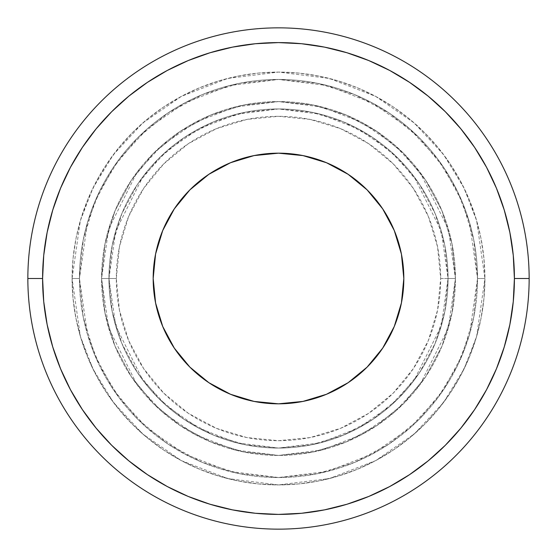 <?xml version="1.0" encoding="UTF-8"?>
<svg xmlns="http://www.w3.org/2000/svg" width="557" height="557" viewBox="0 0 557 557"><rect width="100%" height="100%" fill="white"/><g stroke="black" fill="none" stroke-linecap="round" stroke-linejoin="round"><path stroke-width="0.42" stroke-dasharray="2.79 2.09" d="M162.714 230.542L155.584 254.048L153.175 278.5A125.325 125.325 0 0 0 278.5 403.825A125.325 125.325 0 0 0 403.825 278.5L401.416 254.048L394.286 230.542L382.701 208.875L367.119 189.881L348.111 174.285M477.544 278.5L484.917 278.5L476.66 336.296L464.044 368.95L443.637 402.349L414.227 434.021L375.641 460.632L329.312 478.567L278.5 484.917L227.688 478.567L181.359 460.632L142.773 434.021L113.363 402.349L92.956 368.95L80.34 336.296L72.083 278.5L79.456 278.5L87.414 334.235L99.585 365.719L119.261 397.928L147.619 428.465L184.833 454.129L229.505 471.424L278.5 477.544L327.495 471.424L372.167 454.129L409.381 428.465L437.739 397.928L457.415 365.719L469.586 334.235L477.544 278.5A199.044 199.044 0 0 0 278.5 79.456A199.044 199.044 0 0 0 79.456 278.5A199.044 199.044 0 0 1 278.5 79.456A199.044 199.044 0 0 1 477.544 278.5L473.722 239.67L462.394 202.33L443.999 167.915L419.247 137.753L389.085 113.001L354.67 94.606L317.33 83.278L278.5 79.456L239.67 83.278L202.33 94.606L167.915 113.001L137.753 137.753L113.001 167.915L94.606 202.33L83.278 239.67L79.456 278.5L83.278 317.33L94.606 354.67L113.001 389.085L137.753 419.247L167.915 443.999L202.33 462.394L239.67 473.722L278.5 477.544L317.33 473.722L354.67 462.394L389.085 443.999L419.247 419.247L443.999 389.085L462.394 354.67L473.722 317.33L477.544 278.5A199.044 199.044 0 0 1 278.5 477.544A199.044 199.044 0 0 1 79.456 278.5A199.044 199.044 0 0 0 278.5 477.544A199.044 199.044 0 0 0 477.544 278.5L469.586 222.765L457.415 191.281L437.739 159.072L409.381 128.535L372.167 102.871L327.495 85.576L278.5 79.456L229.505 85.576L184.833 102.871L147.619 128.535L119.261 159.072L99.585 191.281L87.414 222.765L79.456 278.5L72.083 278.5A206.417 206.417 0 0 1 278.5 72.083A206.417 206.417 0 0 1 484.917 278.5A206.417 206.417 0 0 0 278.5 72.083A206.417 206.417 0 0 0 72.083 278.5A206.417 206.417 0 0 0 278.5 484.917A206.417 206.417 0 0 0 484.917 278.5A206.417 206.417 0 0 1 278.5 484.917A206.417 206.417 0 0 1 72.083 278.5L73.078 258.267L76.051 238.229L80.974 218.581L87.797 199.51L96.458 181.192L106.867 163.821L118.94 147.549L132.538 132.538L147.549 118.94L163.821 106.867L181.192 96.458L199.51 87.797L218.581 80.974L238.229 76.051L258.267 73.078L278.5 72.083L298.733 73.078L318.771 76.051L338.419 80.974L357.49 87.797L375.808 96.458L393.179 106.867L409.451 118.94L424.462 132.538L438.06 147.549L450.133 163.821L460.542 181.192L469.203 199.51L476.026 218.581L480.949 238.229L483.922 258.267L484.917 278.5L483.922 298.733L480.949 318.771L476.026 338.419L469.203 357.49L460.542 375.808L450.133 393.179L438.06 409.451L424.462 424.462L409.451 438.06L393.179 450.133L375.808 460.542L357.49 469.203L338.419 476.026L318.771 480.949L298.733 483.922L278.5 484.917L258.267 483.922L238.229 480.949L218.581 476.026L199.51 469.203L181.192 460.542L163.821 450.133L147.549 438.06L132.538 424.462L118.94 409.451L106.867 393.179L96.458 375.808L87.797 357.49L80.974 338.419L76.051 318.771L73.078 298.733L72.083 278.5L80.34 220.704L92.956 188.05L113.363 154.651L142.773 122.979L181.359 96.368L227.688 78.433L278.5 72.083L329.312 78.433L375.641 96.368L414.227 122.979L443.637 154.651L464.044 188.05L476.66 220.704L484.917 278.5L477.544 278.5M108.942 278.5L101.569 278.5L108.65 328.038L136.959 384.657L162.164 411.804L195.242 434.613L234.95 449.986L278.5 455.431L322.05 449.986L361.758 434.613L394.836 411.804L420.041 384.657L448.35 328.038L455.431 278.5L448.058 278.5L441.276 325.977L414.143 380.236L389.991 406.248L358.29 428.11L320.24 442.843L278.5 448.058L236.76 442.843L198.71 428.11L167.009 406.248L142.857 380.236L115.724 325.977L108.942 278.5A169.558 169.558 0 0 1 278.5 108.942A169.558 169.558 0 0 1 448.058 278.5A169.558 169.558 0 0 0 278.5 108.942A169.558 169.558 0 0 0 108.942 278.5A169.558 169.558 0 0 0 278.5 448.058A169.558 169.558 0 0 0 448.058 278.5A169.558 169.558 0 0 1 278.5 448.058A169.558 169.558 0 0 1 108.942 278.5L112.201 245.421L121.851 213.616L137.516 184.297L158.606 158.606L184.297 137.516L213.616 121.851L245.421 112.201L278.5 108.942L311.579 112.201L343.384 121.851L372.703 137.516L398.394 158.606L419.484 184.297L435.149 213.616L444.799 245.421L448.058 278.5L444.799 311.579L435.149 343.384L419.484 372.703L398.394 398.394L372.703 419.484L343.384 435.149L311.579 444.799L278.5 448.058L245.421 444.799L213.616 435.149L184.297 419.484L158.606 398.394L137.516 372.703L121.851 343.384L112.201 311.579L108.942 278.5L115.724 231.023L142.857 176.764L167.009 150.752L198.71 128.89L236.76 114.157L278.5 108.942L320.24 114.157L358.29 128.89L389.991 150.752L414.143 176.764L441.276 231.023L448.058 278.5L455.431 278.5L440.684 278.5A162.184 162.184 0 0 0 278.5 116.316A162.184 162.184 0 0 0 116.316 278.5L101.569 278.5A176.931 176.931 0 0 1 278.5 101.569A176.931 176.931 0 0 1 455.431 278.5A176.931 176.931 0 0 0 278.5 101.569A176.931 176.931 0 0 0 101.569 278.5A176.931 176.931 0 0 1 278.5 101.569A176.931 176.931 0 0 1 455.431 278.5L452.026 243.98L441.959 210.79L425.611 180.203L403.609 153.391L376.797 131.389L346.21 115.041L313.02 104.974L278.5 101.569L243.98 104.974L210.79 115.041L180.203 131.389L153.391 153.391L131.389 180.203L115.041 210.79L104.974 243.98L101.569 278.5L104.974 313.02L115.041 346.21L131.389 376.797L153.391 403.609L180.203 425.611L210.79 441.959L243.98 452.026L278.5 455.431L313.02 452.026L346.21 441.959L376.797 425.611L403.609 403.609L425.611 376.797L441.959 346.21L452.026 313.02L455.431 278.5L452.026 243.98L441.959 210.79L425.611 180.203L403.609 153.391L376.797 131.389L346.21 115.041L313.02 104.974L278.5 101.569L243.98 104.974L210.79 115.041L180.203 131.389L153.391 153.391L131.389 180.203L115.041 210.79L104.974 243.98L101.569 278.5L104.974 313.02L115.041 346.21L131.389 376.797L153.391 403.609L180.203 425.611L210.79 441.959L243.98 452.026L278.5 455.431L313.02 452.026L346.21 441.959L376.797 425.611L403.609 403.609L425.611 376.797L441.959 346.21L452.026 313.02L455.431 278.5A176.931 176.931 0 0 1 278.5 455.431A176.931 176.931 0 0 1 101.569 278.5A176.931 176.931 0 0 0 278.5 455.431A176.931 176.931 0 0 0 455.431 278.5A176.931 176.931 0 0 1 278.5 455.431A176.931 176.931 0 0 1 101.569 278.5L116.316 278.5L119.428 246.862L128.66 216.436L143.65 188.391L163.821 163.821L188.391 143.65L216.436 128.66L246.862 119.428L278.5 116.316L310.138 119.428L340.564 128.66L368.609 143.65L393.179 163.821L413.35 188.391L428.34 216.436L437.572 246.862L440.684 278.5L437.572 310.138L428.34 340.564L413.35 368.609L393.179 393.179L368.609 413.35L340.564 428.34L310.138 437.572L278.5 440.684L246.862 437.572L216.436 428.34L188.391 413.35L163.821 393.179L143.65 368.609L128.66 340.564L119.428 310.138L116.316 278.5A162.184 162.184 0 0 0 278.5 440.684A162.184 162.184 0 0 0 440.684 278.5L455.431 278.5L448.35 228.962L420.041 172.343L394.836 145.196L361.758 122.387L322.05 107.014L278.5 101.569L234.95 107.014L195.242 122.387L162.164 145.196L136.959 172.343L108.65 228.962L101.569 278.5L108.942 278.5M368.776 60.553L389.705 70.447L409.562 82.352L428.159 96.145L445.308 111.692L460.855 128.841L474.648 147.438L486.553 167.295L496.447 188.224L504.245 210.017L509.871 232.478L513.269 255.378L514.403 278.5L529.15 278.5L514.403 278.5A235.903 235.903 0 0 0 278.5 42.597A235.903 235.903 0 0 0 42.597 278.5L27.85 278.5A250.65 250.65 0 0 1 278.5 27.85A250.65 250.65 0 0 1 529.15 278.5A250.65 250.65 0 0 0 278.5 27.85A250.65 250.65 0 0 0 27.85 278.5A250.65 250.65 0 0 0 278.5 529.15A250.65 250.65 0 0 0 529.15 278.5A250.65 250.65 0 0 1 278.5 529.15A250.65 250.65 0 0 1 27.85 278.5L42.597 278.5L43.731 255.378L47.129 232.478L52.755 210.017M326.458 162.714L302.952 155.584L278.5 153.175L254.048 155.584L230.542 162.714L208.875 174.299L189.881 189.881L174.285 208.889M394.286 326.458L401.416 302.952L403.825 278.5A125.325 125.325 0 0 0 278.5 153.175A125.325 125.325 0 0 0 153.175 278.5L155.584 302.952L162.714 326.458L174.299 348.125L189.881 367.119L208.889 382.715M230.542 394.286L254.048 401.416L278.5 403.825L302.952 401.416L326.458 394.286L348.125 382.701L367.119 367.119L382.715 348.111M188.224 496.447L167.295 486.553L147.438 474.648L128.841 460.855L111.692 445.308L96.145 428.159L82.352 409.562L70.447 389.705L60.553 368.776L52.755 346.983L47.129 324.522L43.731 301.622L42.597 278.5A235.903 235.903 0 0 0 278.5 514.403A235.903 235.903 0 0 0 514.403 278.5L513.269 301.622L509.871 324.522L504.245 346.983M496.447 368.776L486.553 389.705L474.648 409.562L460.855 428.159L445.308 445.308L428.159 460.855L409.562 474.648L389.705 486.553L368.776 496.447L346.983 504.245L324.522 509.871L301.622 513.269L278.5 514.403L255.378 513.269L232.478 509.871L210.017 504.245M60.553 188.224L70.447 167.295L82.352 147.438L96.145 128.841L111.692 111.692L128.841 96.145L147.438 82.352L167.295 70.447L188.224 60.553L210.017 52.755L232.478 47.129L255.378 43.731L278.5 42.597L301.622 43.731L324.522 47.129L346.983 52.755"/><path stroke-width="0.84" d="M348.125 174.299L326.458 162.714L348.125 174.299L367.119 189.881L382.701 208.875L394.286 230.542L401.416 254.048L403.825 278.5A125.325 125.325 0 0 1 278.5 403.825A125.325 125.325 0 0 1 153.175 278.5L155.584 254.048L162.714 230.542L174.299 208.875L162.714 230.542M27.85 278.5L42.597 278.5A235.903 235.903 0 0 1 278.5 42.597A235.903 235.903 0 0 1 514.403 278.5L529.15 278.5A250.65 250.65 0 0 0 278.5 27.85A250.65 250.65 0 0 0 27.85 278.5A250.65 250.65 0 0 1 278.5 27.85A250.65 250.65 0 0 1 529.15 278.5A250.65 250.65 0 0 1 278.5 529.15A250.65 250.65 0 0 1 27.85 278.5A250.65 250.65 0 0 0 278.5 529.15A250.65 250.65 0 0 0 529.15 278.5L514.403 278.5L513.269 255.378L509.871 232.478L504.245 210.017L496.447 188.224L486.553 167.295L474.648 147.438L460.855 128.841L445.308 111.692L428.159 96.145L409.562 82.352L389.705 70.447L368.776 60.553L346.983 52.755L324.522 47.129L301.622 43.731L278.5 42.597L255.378 43.731L232.478 47.129L210.017 52.755L188.224 60.553L167.295 70.447L147.438 82.352L128.841 96.145L111.692 111.692L96.145 128.841L82.352 147.438L70.447 167.295L60.553 188.224L52.755 210.017L47.129 232.478L43.731 255.378L42.597 278.5L43.731 301.622L47.129 324.522L52.755 346.983L60.553 368.776L70.447 389.705L82.352 409.562L96.145 428.159L111.692 445.308L128.841 460.855L147.438 474.648L167.295 486.553L188.224 496.447L210.017 504.245L232.478 509.871L255.378 513.269L278.5 514.403L301.622 513.269L324.522 509.871L346.983 504.245L368.776 496.447L389.705 486.553L409.562 474.648L428.159 460.855L445.308 445.308L460.855 428.159L474.648 409.562L486.553 389.705L496.447 368.776L504.245 346.983L509.871 324.522L513.269 301.622L514.403 278.5A235.903 235.903 0 0 1 278.5 514.403A235.903 235.903 0 0 1 42.597 278.5L27.85 278.5M208.875 382.701L230.542 394.286L208.875 382.701L189.881 367.119L174.299 348.125L162.714 326.458L155.584 302.952L153.175 278.5A125.325 125.325 0 0 1 278.5 153.175A125.325 125.325 0 0 1 403.825 278.5L401.416 302.952L394.286 326.458L382.701 348.125L394.286 326.458M174.299 208.875L189.881 189.881L208.875 174.299L230.542 162.714L254.048 155.584L278.5 153.175L302.952 155.584L326.458 162.714M382.701 348.125L367.119 367.119L348.125 382.701L326.458 394.286L302.952 401.416L278.5 403.825L254.048 401.416L230.542 394.286M504.245 346.983L496.447 368.776M210.017 504.245L188.224 496.447M52.755 210.017L60.553 188.224M346.983 52.755L368.776 60.553"/></g></svg>
